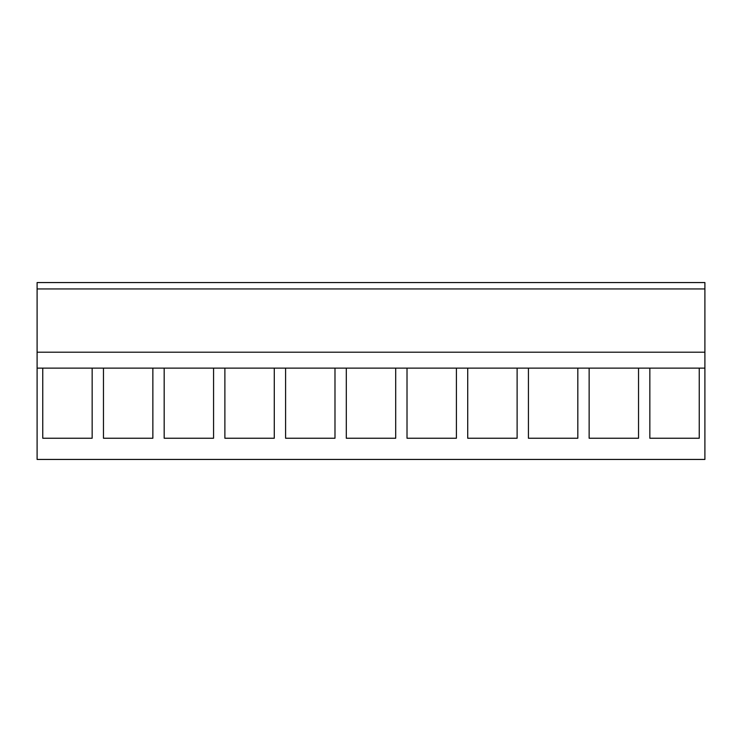 <?xml version="1.0" encoding="UTF-8"?>
<svg xmlns="http://www.w3.org/2000/svg" width="742" height="742" viewBox="0 0 742 742"><rect width="100%" height="100%" fill="white"/><g stroke="black" fill="none" stroke-linecap="round" stroke-linejoin="round"><path stroke-width="1.11" d="M37.1 368.134L37.1 459.437L704.9 459.437L704.9 352.2L37.1 352.2L37.1 368.134L42.758 368.134L42.758 438.244L92.156 438.244L92.156 368.134L103.463 368.134L103.463 438.244L152.861 438.244L152.861 368.134L164.177 368.134L164.177 438.244L213.566 438.244L213.566 368.134L224.882 368.134L224.882 438.244L274.28 438.244L274.28 368.134L285.596 368.134L285.596 438.244L334.985 438.244L334.985 368.134L346.301 368.134L346.301 438.244L395.699 438.244L395.699 368.134L407.015 368.134L407.015 438.244L456.404 438.244L456.404 368.134L467.72 368.134L467.72 438.244L517.118 438.244L517.118 368.134L528.434 368.134L528.434 438.244L577.823 438.244L577.823 368.134L589.139 368.134L589.139 438.244L638.537 438.244L638.537 368.134L649.844 368.134L649.844 438.244L699.242 438.244L699.242 368.134L704.9 368.134M37.1 288.944L37.1 352.2L704.9 352.2L704.9 282.563L37.1 282.563L37.1 288.944L704.9 288.944M92.156 368.134L42.758 368.134L92.156 368.134M152.861 368.134L103.463 368.134L152.861 368.134M213.566 368.134L164.177 368.134L213.566 368.134M274.28 368.134L224.882 368.134L274.28 368.134M334.985 368.134L285.596 368.134L334.985 368.134M395.699 368.134L346.301 368.134L395.699 368.134M456.404 368.134L407.015 368.134L456.404 368.134M517.118 368.134L467.72 368.134L517.118 368.134M577.823 368.134L528.434 368.134L577.823 368.134M638.537 368.134L589.139 368.134L638.537 368.134M699.242 368.134L649.844 368.134L699.242 368.134"/></g></svg>
